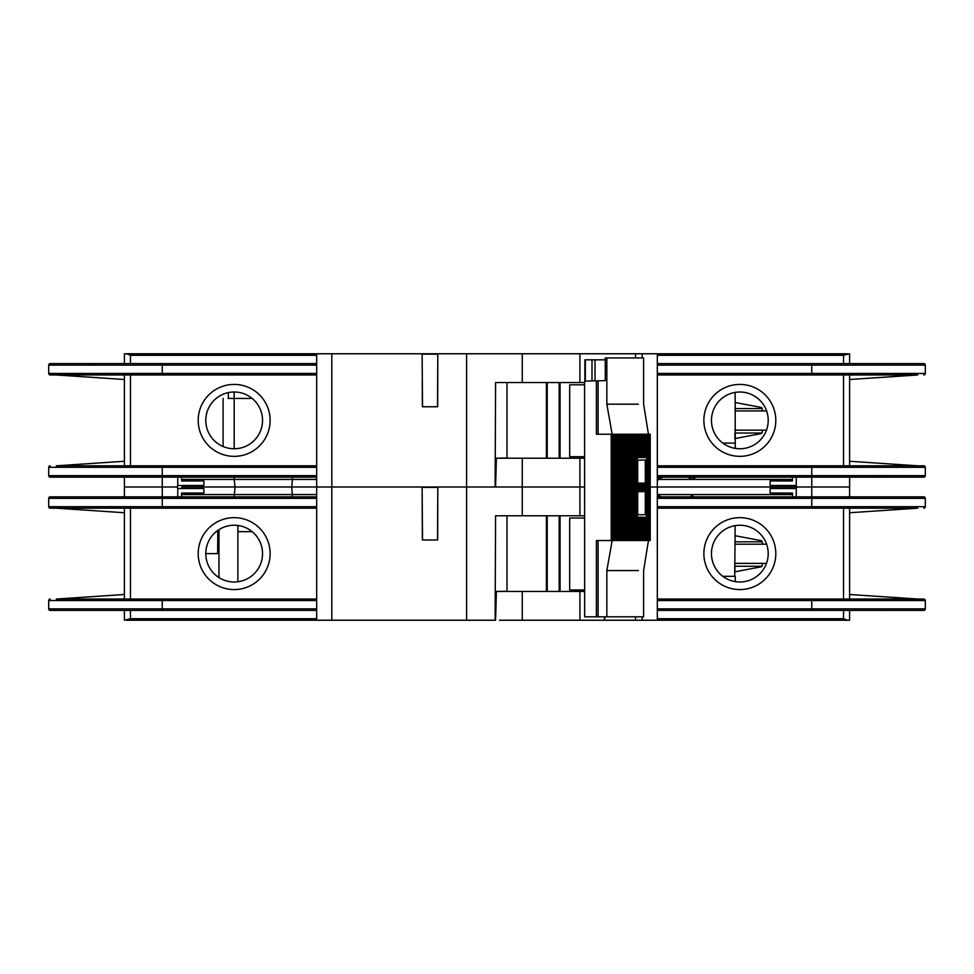 <?xml version="1.0" encoding="UTF-8"?>
<svg xmlns="http://www.w3.org/2000/svg" width="974" height="974" viewBox="0 0 974 974"><rect width="100%" height="100%" fill="white"/><g stroke="black" fill="none" stroke-linecap="round" stroke-linejoin="round"><path stroke-width="1.46" d="M642.183 616.822L642.183 620.231L657.328 620.231L657.328 487L650.218 487L790.937 487L792.446 485.49L790.937 487L657.328 487L657.328 353.769L522.259 353.769L522.259 382.538L495.571 382.538L495.133 487L579.907 487L579.907 458.23L584.583 458.23M584.583 515.77L579.907 515.77L579.907 487L584.583 487L437.801 487L437.533 539.986L422.387 539.986L422.107 487L331.817 487L466.595 487L466.595 353.769L437.801 353.769L437.533 406.755L422.387 406.755L422.253 380.079M579.907 458.23L522.259 458.23L522.259 515.77L579.907 515.77M495.571 487L496.399 458.23L522.259 458.23M688.119 477.163L691.905 479.171L696.227 477.163M734.92 438.592L734.92 433.028L761.875 433.028L734.92 433.028L734.92 438.592M658.594 479.427L792.446 479.427L792.446 480.949L792.446 477.163L792.446 480.949L770.117 480.949L770.117 485.49L796.233 485.49L796.233 477.163M223.083 446.518L223.083 398.427M181.554 479.427L181.554 477.163L181.554 479.427L181.554 477.163L181.554 479.427L234.174 479.427L235.038 487L183.063 487L291.786 487L235.038 487L234.174 496.837M181.554 485.49L183.063 487L181.554 485.49M234.162 391.998A28.392 28.392 0 0 0 209.58 434.574A28.392 28.392 0 0 0 258.743 434.574A28.392 28.392 0 0 0 234.162 391.998L234.174 398.427L228.403 398.427L252.156 398.427L234.174 398.427L234.174 448.771M292.407 477.163L292.407 479.427L234.174 479.427L234.174 477.163M316.672 479.427L292.407 479.427L291.786 487L331.817 487L181.7 487L221.293 487L183.063 487L181.554 488.51L183.063 487M734.713 443.097L722.805 443.097L735.248 443.097L735.151 392.388M735.297 448.405L735.248 443.097M657.328 479.391L662.99 477.163M591.997 380.931L591.997 359.82L605.268 359.82M595.029 359.82L595.029 380.858M569.693 456.721L584.583 456.721L569.693 456.721L569.693 384.803L583.779 384.803M584.887 381.102L584.887 359.82L591.997 359.82M569.693 384.803L584.583 384.803M422.533 406.755L422.107 354.146L437.801 354.146L437.679 406.755L422.533 406.755M735.066 402.481L760.767 407.327L735.066 402.481M760.767 407.327A1.887 1.887 0 0 1 762.301 409.177L762.301 410.955L766.611 410.955M762.301 410.955L734.993 410.955L762.301 410.955M760.767 433.673L734.749 438.617L760.767 433.673A1.887 1.887 0 0 0 762.301 431.811L762.301 430.143L734.822 430.143L766.489 430.143M657.328 480.45L659.252 478.904M437.801 353.769L437.679 355.522M437.691 353.769L422.229 353.769M252.156 398.427L228.062 398.427M228.342 392.595L228.403 398.427M735.017 408.581L762.204 408.581M584.583 382.538L579.907 382.538L579.907 353.769M522.259 382.538L579.907 382.538M422.107 353.769L316.672 353.769L316.672 620.231L466.595 620.231L466.595 487L495.133 487M522.259 353.769L466.595 353.769M500.234 458.23L495.571 458.084M506.979 382.538L506.979 458.084L500.234 458.084M177.767 477.163L177.767 485.49L203.883 485.49L203.883 480.949L181.554 480.949M316.672 374.966L50.21 374.966A1.51 1.51 0 0 1 48.7 373.456L48.7 365.128A1.51 1.51 0 0 1 50.21 363.606L162.244 363.606L124.404 363.606L124.404 353.769L316.672 353.769M130.455 363.606L130.455 355.279L126.45 353.769M124.404 379.507L56.273 374.966L162.244 374.966L162.244 363.606L316.672 363.606M124.404 363.606L50.21 363.606M234.162 384.426A35.953 35.953 0 0 1 265.305 438.361A35.953 35.953 0 0 1 203.018 438.361A35.953 35.953 0 0 1 234.162 384.426M130.455 374.966L130.455 465.803L316.672 465.803M124.404 374.966L124.404 465.803L56.273 465.803L124.404 461.262M130.455 465.803L124.404 465.803M50.21 374.966L56.273 374.966M177.767 485.49A1.51 1.51 0 0 1 176.257 487L162.244 487L162.244 477.163L50.21 477.163L124.404 477.163L124.404 487L124.404 477.163L162.244 477.163L162.244 467.313L316.672 467.313M316.672 508.197L50.21 508.197A1.51 1.51 0 0 1 48.7 506.687L48.7 498.359A1.51 1.51 0 0 1 50.21 496.837L162.244 496.837L162.244 487L124.404 487L124.404 496.837L124.404 487L176.257 487A1.51 1.51 0 0 1 177.767 488.51L177.767 496.837M56.273 465.803L162.244 465.803L162.244 467.313L48.7 467.313L48.7 475.641A1.51 1.51 0 0 0 50.21 477.163A1.51 1.51 0 0 1 48.7 475.641L316.672 475.641M316.672 477.163L162.244 477.163M50.21 465.803A1.51 1.51 0 0 0 48.7 467.313A1.51 1.51 0 0 1 50.21 465.803M849.596 363.606L849.596 353.769L843.545 355.279L843.545 363.606L811.756 363.606L923.79 363.606L843.545 363.606M847.55 353.769L657.328 353.769M657.328 465.803L811.756 465.803L811.756 477.163L849.596 477.163L849.596 487L849.596 477.163L923.79 477.163L811.756 477.163L811.756 487L797.743 487L849.596 487L811.756 487L811.756 496.837L923.79 496.837L849.596 496.837L849.596 487L657.328 487M923.79 465.803L811.756 465.803L923.79 465.803A1.51 1.51 0 0 1 925.3 467.313L925.3 475.641A1.51 1.51 0 0 1 923.79 477.163M811.756 477.163L657.328 477.163M739.838 448.771A28.392 28.392 0 0 0 764.42 406.195A28.392 28.392 0 0 0 715.257 406.195A28.392 28.392 0 0 0 739.838 448.771M739.838 456.343A35.953 35.953 0 0 1 708.695 402.408A35.953 35.953 0 0 1 770.982 402.408A35.953 35.953 0 0 1 739.838 456.343M843.545 465.803L843.545 374.966L657.328 374.966M849.596 465.803L849.596 374.966L917.727 374.966L849.596 379.507M843.545 374.966L849.596 374.966M849.596 461.262L917.727 465.803M796.233 485.49A1.51 1.51 0 0 0 797.743 487L665.656 487L792.3 487L743.089 487L790.937 487L792.446 488.51L790.937 487M917.727 374.966L811.756 374.966L811.756 373.456L657.328 373.456M925.3 373.456L925.3 365.128A1.51 1.51 0 0 0 923.79 363.606A1.51 1.51 0 0 1 925.3 365.128L811.756 365.128L811.756 373.456L925.3 373.456A1.51 1.51 0 0 1 923.79 374.966M657.328 363.606L811.756 363.606L811.756 365.128L657.328 365.128M734.92 571.823L734.92 566.259L761.875 566.259M252.156 531.658L237.875 531.658M735.248 576.328L722.805 576.328L735.248 576.328L735.297 581.636M641.72 620.231L599.826 620.231M499.467 620.231L579.907 620.231L579.907 591.462L584.583 591.462M604.355 616.822L604.452 620.231L604.817 616.822M579.907 620.231L604.452 620.231M579.907 591.462L522.259 591.462L522.259 620.231M495.571 620.231L496.399 591.462L522.259 591.462M569.693 518.034L584.583 518.034L569.693 518.034L569.693 589.952L584.583 589.952M583.803 589.952L569.693 589.952M422.533 539.986L422.107 487.377L437.801 487.377L437.679 539.986L422.533 539.986M735.066 535.712L760.767 540.558L735.066 535.712M760.767 540.558A1.887 1.887 0 0 1 762.301 542.408L762.301 544.186L766.611 544.186M660.664 496.667L657.328 493.976M762.301 544.186L734.993 544.186L762.301 544.186M760.767 566.905L734.749 571.848L760.767 566.905A1.887 1.887 0 0 0 762.301 565.042L762.301 563.374L734.822 563.374L766.489 563.374M642.183 620.231L604.866 620.231M601.128 620.231L623.153 620.231M735.017 541.812L762.204 541.812L735.017 541.812M796.233 496.837L796.233 488.51L770.117 488.51L770.117 493.051L792.446 493.051L792.446 496.837L792.446 494.573L792.446 496.837L792.446 494.573L658.059 494.573M792.446 493.051L792.446 494.573L792.446 493.051M205.782 553.609L217.628 553.609L217.823 531.658L218.955 531.658L216.167 531.658M292.407 496.837L291.786 487L235.038 487M181.554 494.573L181.554 496.837L181.554 493.051L181.554 494.573L316.672 494.573M722.805 576.328L734.713 576.328L735.151 525.619M661.042 496.837L658.509 495.656L657.328 496.095M694.279 496.837L691.905 495.742L689.836 496.837M252.826 487L275.532 487L252.826 487M666.52 487L704.372 487L666.52 487M209.495 487L247.347 487L209.495 487M230.375 487L221.293 487L230.375 487M263.309 487L259.9 487L263.309 487M522.259 515.77L495.571 515.77L495.133 620.231L466.595 620.231M500.234 591.462L495.571 591.315M506.979 515.77L506.979 591.315L500.234 591.315M124.404 610.394L124.404 620.231L130.455 618.721L130.455 610.394L162.244 610.394L50.21 610.394L130.455 610.394M126.45 620.231L316.672 620.231M181.554 493.051L203.883 493.051L203.883 488.51L177.767 488.51M50.21 508.197L162.244 508.197L162.244 496.837L50.21 496.837M162.244 496.837L316.672 496.837M234.162 525.23A28.392 28.392 0 0 0 209.58 567.805A28.392 28.392 0 0 0 258.743 567.805A28.392 28.392 0 0 0 234.162 525.23M234.162 517.657A35.953 35.953 0 0 1 265.305 571.592A35.953 35.953 0 0 1 203.018 571.592A35.953 35.953 0 0 1 234.162 517.657M130.455 508.197L130.455 599.034L316.672 599.034M124.404 508.197L124.404 599.034L56.273 599.034L124.404 594.493M130.455 599.034L124.404 599.034M124.404 512.738L56.273 508.197M56.273 599.034L162.244 599.034L162.244 600.544L316.672 600.544M48.7 600.544L48.7 608.872A1.51 1.51 0 0 0 50.21 610.394A1.51 1.51 0 0 1 48.7 608.872L162.244 608.872L162.244 600.544L48.7 600.544A1.51 1.51 0 0 1 50.21 599.034A1.51 1.51 0 0 0 48.7 600.544M316.672 610.394L162.244 610.394L162.244 608.872L316.672 608.872M809.479 487L802.418 487L809.479 487M813.631 487L843.423 487L813.631 487M657.328 599.034L923.79 599.034A1.51 1.51 0 0 1 925.3 600.544L925.3 608.872A1.51 1.51 0 0 1 923.79 610.394L811.756 610.394L849.596 610.394L849.596 620.231L657.328 620.231M843.545 610.394L843.545 618.721L847.55 620.231M849.596 594.493L917.727 599.034L811.756 599.034L811.756 610.394L657.328 610.394M849.596 610.394L923.79 610.394M739.838 582.002A28.392 28.392 0 0 0 764.42 539.426A28.392 28.392 0 0 0 715.257 539.426A28.392 28.392 0 0 0 739.838 582.002M739.838 589.574A35.953 35.953 0 0 1 708.695 535.639A35.953 35.953 0 0 1 770.982 535.639A35.953 35.953 0 0 1 739.838 589.574M843.545 599.034L843.545 508.197L657.328 508.197M849.596 599.034L849.596 508.197L917.727 508.197L849.596 512.738M843.545 508.197L849.596 508.197M657.328 600.544L925.3 600.544A1.51 1.51 0 0 0 923.79 599.034L917.727 599.034M796.233 488.51A1.51 1.51 0 0 1 797.743 487M849.596 487L849.596 496.837L811.756 496.837L811.756 506.687L657.328 506.687M917.727 508.197L811.756 508.197L811.756 506.687L925.3 506.687L925.3 498.359A1.51 1.51 0 0 0 923.79 496.837A1.51 1.51 0 0 1 925.3 498.359L657.328 498.359M657.328 496.837L811.756 496.837M923.79 508.197A1.51 1.51 0 0 0 925.3 506.687A1.51 1.51 0 0 1 923.79 508.197M584.668 616.822L584.583 381.248L584.668 616.822L596.392 616.822L596.392 540.521L612.476 540.521L612.476 434.234L596.392 434.234L596.392 380.822L598.097 380.822L598.097 434.234M612.476 434.234L612.476 540.521M636.497 434.234L636.497 458.876L638.579 457.488L638.579 434.234L633.721 434.234L633.721 540.521L635.973 540.521L635.973 515.319L635.973 540.521M636.497 458.876L635.973 434.234M638.579 434.234L638.579 457.488M639.066 457.488L641.014 457.476L641.014 434.234L639.066 434.234M639.845 434.234L639.845 457.476L640.965 457.488M641.014 457.476L641.403 434.234L641.403 457.488L643.12 457.488M649.768 434.234L641.403 434.234M642.219 434.234L642.219 457.476L643.266 457.476L643.266 434.234L643.29 457.476M643.51 434.234L643.51 457.488L645.007 457.488M644.338 434.234L644.338 457.476L645.251 457.476L645.251 434.234L645.287 457.476M645.324 434.234L645.324 457.488L646.578 457.476L638.323 457.585M635.973 483.177L639.066 483.189L639.066 491.566L635.973 491.578L635.973 459.436M637.24 483.189L637.24 491.566M639.066 483.189L641.014 483.189L641.014 491.566L639.066 491.566M641.014 491.566L639.845 491.566L639.845 483.189L641.403 483.189L641.403 491.566L641.014 483.189M640.965 483.189L645.251 483.189L645.251 491.566L643.12 491.566L643.29 483.201L643.266 491.566L640.965 491.566M643.266 491.566L642.219 491.566L642.219 483.189L643.266 483.189M643.12 483.189L643.12 491.566M645.251 491.566L644.338 491.566L644.338 483.189L645.324 483.189L645.324 491.578L645.275 460.008M635.827 491.919L637.02 491.919L637.02 514.722L647.479 514.771L647.479 491.578L645.007 491.566M645.007 483.189L647.466 483.177L647.466 459.972L637.057 460.154L637.057 482.836L635.827 482.836M646.919 491.566L646.176 491.566L646.176 483.189L646.919 483.189L646.919 491.566M646.919 458.547L646.578 457.476L646.578 458.864M636.497 540.521L638.579 540.521L638.579 517.267L636.497 515.879M638.579 517.267L638.579 540.521M639.066 540.521L641.014 540.521L641.014 517.279L639.066 517.267M640.965 517.267L639.845 517.279L639.845 540.521M643.12 517.267L641.403 517.267L641.403 540.521L641.014 517.279M641.403 540.521L646.992 540.521L646.919 516.744M643.29 517.279L643.29 540.521L643.266 517.279L642.219 517.279L642.219 540.521M645.007 517.267L643.51 517.267L643.51 540.521M645.287 517.279L645.287 540.521L645.251 517.279L644.338 517.279L644.338 540.521M646.578 515.891L646.578 517.279L645.324 517.267L645.324 540.521M646.919 516.208L646.578 517.279L638.323 517.17M637.02 514.722L636.606 515.928M647.479 514.771L646.833 516.135M635.973 491.578L635.973 515.319M584.668 381.114L596.392 380.822M596.392 616.822L606.839 616.822L606.839 570.569L638.36 570.569M598.097 540.521L598.097 616.822M648.453 540.521L643.607 570.569L643.607 616.822L606.839 616.822M612.159 540.521L606.839 570.569M637.678 514.722L637.678 491.919L637.02 491.919M598.097 380.822L605.268 380.639L605.268 357.933L606.839 357.933L606.839 404.186L638.36 404.186M648.453 434.234L643.607 404.186L643.607 357.933L606.839 357.933M612.159 434.234L606.851 404.186M646.992 516.415L646.992 540.521L648.367 540.521L648.367 434.234L648.234 540.521L649.768 540.521M649.195 434.234L649.195 540.521M646.833 458.62L647.466 459.972M646.833 483.177L646.882 459.984M647.479 491.578L635.827 491.712M636.497 483.177L636.497 491.578M635.827 483.043L647.466 483.177M633.721 540.521L633.721 434.234M633.185 434.234L630.811 434.234L630.811 540.521L633.185 540.521M630.811 540.521L630.811 434.234M630.263 434.234L627.78 434.234L627.78 540.521L630.263 540.521M627.78 540.521L627.78 434.234M627.244 434.234L624.699 434.234L624.699 540.521L627.244 540.521M624.699 540.521L624.699 434.234M624.188 434.234L621.595 434.234L621.595 540.521L624.188 540.521M621.595 540.521L621.595 434.234M621.156 434.234L618.49 434.234L618.49 540.521L621.156 540.521M618.49 540.521L618.49 434.234M618.1 434.234L615.483 434.234L615.483 540.521L618.1 540.521M615.483 540.521L615.483 434.234M615.178 434.234L612.695 434.234M612.695 540.521L615.178 540.521M646.919 458.011L646.992 434.234L646.992 458.34M636.606 458.827L637.057 460.154M637.678 460.142L637.678 482.836L637.057 482.836M546.402 458.23L546.402 382.538M547.218 458.23L547.218 382.538L547.23 458.23M559.173 382.538L559.173 458.23L559.173 382.538M560.074 382.538L560.074 458.23M585.337 359.82L585.337 381.09M642.183 353.769L642.183 357.933M635.559 353.769L635.559 357.933M331.817 620.231L331.817 353.769M130.455 355.279L316.672 355.279M316.672 373.456L48.7 373.456M316.672 365.128L48.7 365.128M94.003 365.128L94.381 363.606M94.381 465.803L94.003 467.313M843.545 355.279L657.328 355.279M879.997 475.641L879.619 477.163M657.328 475.641L925.3 475.641M657.328 467.313L925.3 467.313M879.619 374.966L879.997 373.456M546.402 591.462L546.402 515.77M547.218 591.462L547.218 515.77L547.23 591.462M559.173 515.77L559.173 591.462L559.173 515.77M560.074 515.77L560.074 591.462M635.559 616.822L635.559 620.231M130.455 618.721L316.672 618.721M94.003 498.359L94.381 496.837M316.672 498.359L48.7 498.359M316.672 506.687L48.7 506.687M843.545 618.721L657.328 618.721M657.328 608.872L925.3 608.872M879.997 608.872L879.619 610.394M611.745 540.521L611.745 434.234M637.24 458.571L637.24 434.234M638.506 457.488L638.506 434.234M646.176 434.234L646.176 457.488M638.506 483.189L638.506 491.566M638.579 491.578L638.579 483.189M637.24 540.521L637.24 516.183M638.506 540.521L638.506 517.279M646.176 517.279L646.176 540.521M611.209 540.521L611.209 434.234M645.275 491.602L645.275 514.759M645.531 460.008L645.531 491.566M645.531 491.602L645.531 514.759M645.628 460.008L645.628 491.566M645.628 491.602L645.628 514.759M645.738 514.759L645.738 491.602M645.738 491.566L645.738 460.008M646.882 491.578L646.882 514.771M647.089 459.984L647.089 483.177L647.089 459.984M647.089 491.578L647.089 514.771L647.089 491.578M647.199 514.771L647.199 491.578M647.199 483.177L647.199 459.984M649.573 540.521L649.573 434.234M648.818 540.521L648.818 434.234M647.673 540.521L647.673 434.234M635.779 434.234L635.779 540.521M634.439 434.234L634.439 540.521M632.856 434.234L632.856 540.521M631.481 434.234L631.481 540.521M629.801 434.234L629.801 540.521M628.425 434.234L628.425 540.521M626.659 434.234L626.659 540.521M625.345 434.234L625.345 540.521M623.543 434.234L623.543 540.521M622.337 540.521L622.337 434.234M620.438 540.521L620.438 434.234M619.367 540.521L619.367 434.234M617.419 540.521L617.419 434.234M616.493 540.521L616.493 434.234M614.606 540.521L614.606 434.234M613.864 540.521L613.864 434.234M218.955 529.649L218.955 577.582M237.875 525.473L237.875 581.758M646.992 483.189L646.992 491.566M650.218 434.234L650.218 540.521M649.999 434.234L649.999 540.521"/></g></svg>
